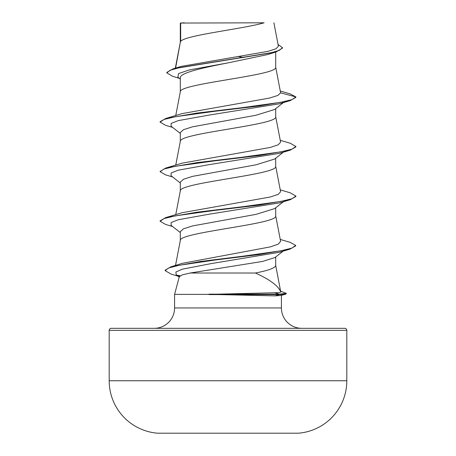 <?xml version="1.0" encoding="UTF-8"?>
<svg xmlns="http://www.w3.org/2000/svg" width="456" height="456" viewBox="0 0 456 456"><rect width="100%" height="100%" fill="white"/><g stroke="black" fill="none" stroke-linecap="round" stroke-linejoin="round"><path stroke-width="0.68" d="M298.395 433.2L157.605 433.2L298.395 433.2A52.617 52.617 0 0 0 346.811 380.749L346.811 330.355L109.189 330.355L109.189 380.749L346.811 380.749M157.605 433.2A52.617 52.617 0 0 1 109.189 380.749M111.224 328.32L344.776 328.32L111.224 328.32A2.035 2.035 0 0 0 109.189 330.355M344.776 328.32A2.035 2.035 0 0 1 346.811 330.355M301.786 328.32A20.366 20.366 0 0 1 281.42 307.954L174.58 307.954A20.366 20.366 0 0 1 154.213 328.32L301.786 328.32L154.213 328.32M283.82 250.623L274.905 257.56L262.656 261.419L190.22 273.013L182.354 274.854L179.333 276.667L174.58 294.371L209.264 294.371L275.059 295.87L280.85 295.499L285.775 294.166L279.306 294.582L279.306 294.166L274.677 292.758C278.69 292.746 280.719 292.473 280.753 291.937L275.669 265.198M174.58 294.371L174.58 307.954M281.42 295.345L281.42 307.954M180.679 23.056L264.098 22.8C242.866 29.007 184.651 35.22 180.679 41.428L180.679 23.056L180.302 23.056L180.302 42.294M175.594 68.069L180.302 42.419M179.402 78.352L172.579 76.277L166.805 72.846L170.139 70.224L179.67 67.602L276.279 51.864L267.757 54.543L228 62.882C202.481 67.881 179.664 72.869 180.302 77.856L180.302 91.855M275.698 52.047L275.698 67.197C278.644 75.462 177.355 83.722 180.302 91.981M283.415 102.6L274.626 109.48L255.947 115.26L192.523 126.814L183.466 129.698L180.302 132.588L180.302 141.417M275.698 108.642L275.698 116.764C278.644 125.024 177.355 133.283 180.302 141.542M274.62 159.041L255.958 164.815L192.529 176.375L183.466 179.259L180.302 182.149L180.302 190.978M275.698 158.203L275.698 166.326C278.644 174.585 177.355 182.845 180.302 191.104M283.415 201.723L274.626 208.603L255.964 214.377L192.546 225.931L183.472 228.821L180.302 231.711L180.302 240.54M275.698 207.765L275.698 215.887C278.644 224.147 177.355 232.406 180.302 240.665M238.636 56.584L244.063 57.519M275.698 256.945L275.698 265.449C275.276 267.968 268.504 270.488 255.388 273.013L190.22 273.013M166.805 72.846L166.805 72.43L173.12 68.799L181.192 66.399L268.008 51.34L275.96 48.786L278.394 46.21L273.891 22.8M180.302 79.065L177.863 77.138L178.57 73.576L189.012 70.013L228 62.882M276.279 51.864L282.469 48.102L282.469 47.686L278.063 44.477M180.302 23.712L180.308 23.056M180.302 133.42L171.097 126.226L171.137 123.416L178.302 120.612L209.623 114.997L279.5 103.774L290.29 100.576L295.893 97.35L295.893 96.94L290.119 93.89L280.303 91.018M173.12 68.799L270.476 52.964L279.408 50.325L282.469 47.686M280.634 92.847L277.789 95.452L269.616 98.046L182.069 113.607L165.71 118.492L196.735 113.105L241.794 107.713L280.657 102.326L291.971 99.63L295.893 96.94L280.634 92.847L275.669 66.952M280.246 239.428L290.29 242.398L295.71 245.442L291.88 248.115L280.885 250.789L243.481 256.135L200.503 261.482L170.857 266.828L182.394 263.323L270.511 246.85L278.291 244.097L280.617 241.344L275.669 215.637M280.246 189.861L290.29 192.837L295.893 196.063L291.971 198.753L280.657 201.449L241.794 206.836L196.735 212.228L165.71 217.615L182.069 212.73L270.345 196.986L278.217 194.364L280.611 191.742L275.669 166.075M280.246 140.3L290.29 143.269L295.893 146.501L291.971 149.192L280.657 151.888L241.794 157.274L196.735 162.667L165.71 168.053L182.064 163.168L270.334 147.43L278.217 144.808L280.611 142.181L275.669 116.514M280.753 291.937C278.377 285.912 269.923 279.602 255.388 273.013M209.264 294.371L274.677 292.758M295.893 146.501L295.893 146.912L290.29 150.138L279.5 153.336L209.623 164.559L178.302 170.173L171.137 172.978L171.097 175.788L180.302 182.981M295.893 196.063L295.893 196.473L290.29 199.7L279.5 202.897L209.623 214.12L178.302 219.735L171.137 222.545L171.097 225.35L180.302 232.543M295.71 245.442L295.71 245.858L289.948 249.147L279.083 252.339L211.288 263.579L182.229 269.2L175.902 272.015L176.198 274.825L179.197 277.157M290.29 100.576L259.264 105.963L214.212 111.355L175.343 116.742L164.029 119.438L160.107 122.134L165.71 125.36L172.585 127.384M290.29 150.138L259.264 155.53L214.212 160.917L175.343 166.303L164.029 168.999L160.107 171.695L165.71 174.922L172.585 176.945M290.29 199.7L259.264 205.092L214.212 210.478L175.343 215.865L164.029 218.561L160.107 221.257L165.71 224.483L172.585 226.507M289.948 249.147L259.424 254.516L216.053 259.886L179.299 265.255L168.743 267.94L165.112 270.625L171.228 274.141L177.84 276.102M177.68 275.72L179.692 276.136M280.674 291.202L286.402 293.35L285.775 294.166M282.099 102.891L282.84 102.326M165.71 118.492L160.107 121.718L160.107 122.134M165.71 168.053L160.13 171.484M165.71 217.615L160.107 220.841L160.107 221.257M170.857 266.828L165.112 270.208L165.112 270.625M176.523 275.059L180.131 275.806M286.402 293.35L279.306 294.166L208.762 294.166M184.366 22.8L180.302 23.056M209.264 294.582L279.306 294.582L275.059 295.87M175.52 265.426L180.331 240.415M175.754 214.645L180.331 190.853M175.754 165.083L180.331 141.292M175.754 115.522L180.331 91.73M175.332 68.149L180.331 42.169M283.415 152.161L274.62 159.047M160.107 171.279L160.107 171.695"/></g></svg>
